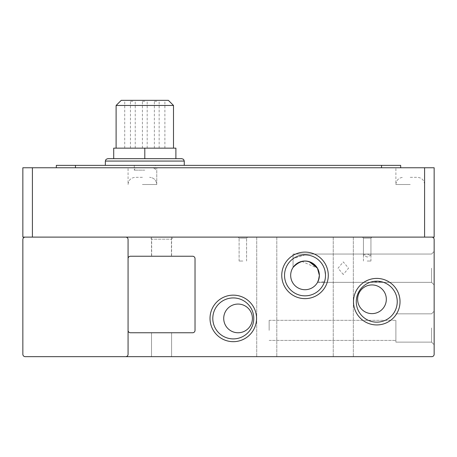 <?xml version="1.0" encoding="UTF-8"?>
<svg xmlns="http://www.w3.org/2000/svg" width="457" height="457" viewBox="0 0 457 457"><rect width="100%" height="100%" fill="white"/><g stroke="black" fill="none" stroke-linecap="round" stroke-linejoin="round"><path stroke-width="0.34" stroke-dasharray="2.29 1.71" d="M142.413 184.502L156.762 184.502L142.413 184.502M142.413 177.327L135.238 177.327L142.413 177.327M410.237 184.502L395.888 184.502L410.237 184.502M410.237 177.327L417.412 177.327L410.237 177.327M144.806 158.676L107.738 158.676L181.869 158.676L113.719 158.676L175.894 158.676L144.806 158.676L144.806 148.154L113.719 148.154L113.719 158.676M144.806 170.153L134.284 170.153L144.806 170.153M144.806 167.759L136.677 167.759L144.806 167.759M266.762 356.671L256.72 356.671L266.762 356.671M266.762 237.109L256.72 237.109L266.762 237.109M343.281 356.671L353.324 356.671L343.281 356.671M343.281 237.109L353.324 237.109L343.281 237.109M161.544 356.671L151.501 356.671L161.544 356.671M161.544 332.759L151.501 332.759L161.544 332.759M343.281 274.486L338.043 268.196L343.281 261.907L348.52 268.196L343.281 274.486M233.281 338.894A20.485 20.485 0 0 1 212.796 318.415A20.485 20.485 0 0 1 233.281 297.93A20.485 20.485 0 0 1 253.766 318.415A20.485 20.485 0 0 1 233.281 338.894A20.485 20.485 0 0 1 212.796 318.415A20.485 20.485 0 0 1 233.281 297.93A20.485 20.485 0 0 1 253.766 318.415A20.485 20.485 0 0 1 233.281 338.894M256.543 318.415A23.261 23.261 0 0 1 233.281 341.676A23.261 23.261 0 0 1 210.02 318.415A23.261 23.261 0 0 1 233.281 295.148A23.261 23.261 0 0 1 256.543 318.415M376.757 324.933A23.261 23.261 0 0 1 353.495 301.671A23.261 23.261 0 0 1 376.757 278.41A23.261 23.261 0 0 1 400.024 301.671A23.261 23.261 0 0 1 376.757 324.933M382.041 281.883A20.485 20.485 0 0 1 376.757 322.156A20.485 20.485 0 0 1 356.277 301.671A20.485 20.485 0 0 1 376.757 281.192L371.478 281.883L382.041 281.883L376.757 281.192A20.485 20.485 0 0 1 397.242 301.671A20.485 20.485 0 0 1 376.757 322.156A20.485 20.485 0 0 1 371.478 281.883M305.019 298.632A23.261 23.261 0 0 1 281.758 275.371A23.261 23.261 0 0 1 305.019 252.104A23.261 23.261 0 0 1 328.286 275.371A23.261 23.261 0 0 1 305.019 298.632M305.019 295.85A20.485 20.485 0 0 1 284.54 275.371A20.485 20.485 0 0 1 305.019 254.886L293.063 258.736L293.063 254.046L293.063 267.436L293.063 258.736A20.485 20.485 0 0 0 305.019 295.85A20.485 20.485 0 0 0 325.504 275.371A20.485 20.485 0 0 0 305.019 254.886C313.982 255.115 320.38 259.553 324.207 268.196C325.772 275.08 325.852 279.644 324.441 281.883A20.485 20.485 0 0 1 305.019 295.85M319.369 275.371L317.444 268.196L319.369 275.371L317.444 268.196L319.369 275.371L317.444 268.196L319.369 275.371L317.444 268.196L319.369 275.371L317.444 268.196L319.369 275.371L317.444 268.196L319.369 275.371L317.444 268.196L319.369 275.371L317.444 268.196L319.369 275.371L317.444 268.196L319.369 275.371L317.444 268.196L319.369 275.371L319.072 278.273L319.369 275.371L319.072 278.273L319.369 275.371L319.072 278.273L319.369 275.371L319.072 278.273L319.369 275.371L319.072 278.273L319.369 275.371L319.072 278.273L319.369 275.371L319.072 278.273L319.369 275.371L319.072 278.273L319.369 275.371L319.072 278.273L319.369 275.371L319.072 278.273L319.369 275.371L318.112 281.244M317.581 282.312L317.815 281.86M317.655 282.163L324.441 281.883M431.562 268.196L431.562 282.346L431.562 268.196M367.194 238.143L363.446 238.143L362.412 237.109L371.975 237.109L362.412 237.109L371.975 237.109L362.412 237.109L371.975 237.109L362.412 237.109L371.975 237.109L362.412 237.109L371.975 237.109L362.412 237.109L371.975 237.109L362.412 237.109L371.975 237.109L362.412 237.109L371.975 237.109L362.412 237.109L371.975 237.109L362.412 237.109L371.975 237.109L362.412 237.109L371.975 237.109L362.412 237.109L371.975 237.109L362.412 237.109L371.975 237.109L362.412 237.109L371.975 237.109L362.412 237.109L371.975 237.109L362.412 237.109L371.975 237.109L362.412 237.109L371.975 237.109L362.412 237.109L371.975 237.109L362.412 237.109L371.975 237.109L362.412 237.109L371.975 237.109L362.412 237.109L371.975 237.109L362.412 237.109L371.975 237.109L362.412 237.109L363.446 238.143L362.412 237.109L363.446 238.143L362.412 237.109L363.446 238.143L362.412 237.109L363.446 238.143L362.412 237.109L363.446 238.143L362.412 237.109L363.446 238.143L362.412 237.109L363.446 238.143L362.412 237.109L363.446 238.143L362.412 237.109L363.446 238.143L362.412 237.109L363.446 238.143L362.412 237.109L363.446 238.143L370.941 238.143L371.975 237.109L370.941 238.143L367.194 238.143L370.941 238.143L367.194 238.143L370.941 238.143L371.975 237.109L370.941 238.143L367.194 238.143L370.941 238.143L367.194 238.143L370.941 238.143L371.975 237.109L370.941 238.143L367.194 238.143L370.941 238.143L367.194 238.143L370.941 238.143L371.975 237.109L370.941 238.143L367.194 238.143L370.941 238.143L367.194 238.143L370.941 238.143L371.975 237.109L370.941 238.143L367.194 238.143L370.941 238.143L367.194 238.143L370.941 238.143L371.975 237.109L370.941 238.143L367.194 238.143L370.941 238.143L367.194 238.143L370.941 238.143L371.975 237.109L370.941 238.143L367.194 238.143L370.941 238.143L367.194 238.143L370.941 238.143L371.975 237.109L370.941 238.143L367.194 238.143L370.941 238.143L367.194 238.143L370.941 238.143L371.975 237.109L370.941 238.143L367.194 238.143L370.941 238.143L367.194 238.143L370.941 238.143L371.975 237.109L370.941 238.143L367.194 238.143L370.941 238.143L367.194 238.143L370.941 238.143L371.975 237.109L370.941 238.143L367.194 238.143M161.544 256.24L151.501 256.24L161.544 256.24M161.544 237.109L151.501 237.109L161.544 237.109M242.85 238.143L239.102 238.143L238.063 237.109L247.631 237.109L238.063 237.109L247.631 237.109L238.063 237.109L247.631 237.109L238.063 237.109L247.631 237.109L238.063 237.109L247.631 237.109L238.063 237.109L247.631 237.109L238.063 237.109L247.631 237.109L238.063 237.109L247.631 237.109L238.063 237.109L247.631 237.109L238.063 237.109L247.631 237.109L238.063 237.109L247.631 237.109L238.063 237.109L247.631 237.109L238.063 237.109L247.631 237.109L238.063 237.109L247.631 237.109L238.063 237.109L247.631 237.109L238.063 237.109L247.631 237.109L238.063 237.109L247.631 237.109L238.063 237.109L247.631 237.109L238.063 237.109L247.631 237.109L238.063 237.109L247.631 237.109L238.063 237.109L247.631 237.109L238.063 237.109L247.631 237.109L238.063 237.109L239.102 238.143L238.063 237.109L239.102 238.143L238.063 237.109L239.102 238.143L238.063 237.109L239.102 238.143L238.063 237.109L239.102 238.143L238.063 237.109L239.102 238.143L238.063 237.109L239.102 238.143L238.063 237.109L239.102 238.143L238.063 237.109L239.102 238.143L238.063 237.109L239.102 238.143L238.063 237.109L239.102 238.143L246.597 238.143L247.631 237.109L246.597 238.143L242.85 238.143L246.597 238.143L242.85 238.143L246.597 238.143L247.631 237.109L246.597 238.143L242.85 238.143L246.597 238.143L242.85 238.143L246.597 238.143L247.631 237.109L246.597 238.143L242.85 238.143L246.597 238.143L242.85 238.143L246.597 238.143L247.631 237.109L246.597 238.143L242.85 238.143L246.597 238.143L242.85 238.143L246.597 238.143L247.631 237.109L246.597 238.143L242.85 238.143L246.597 238.143L242.85 238.143L246.597 238.143L247.631 237.109L246.597 238.143L242.85 238.143L246.597 238.143L242.85 238.143L246.597 238.143L247.631 237.109L246.597 238.143L242.85 238.143L246.597 238.143L242.85 238.143L246.597 238.143L247.631 237.109L246.597 238.143L242.85 238.143L246.597 238.143L242.85 238.143L246.597 238.143L247.631 237.109L246.597 238.143L242.85 238.143L246.597 238.143L242.85 238.143L246.597 238.143L247.631 237.109L246.597 238.143L242.85 238.143L246.597 238.143L242.85 238.143L246.597 238.143L247.631 237.109L246.597 238.143L242.85 238.143M171.432 256.24L171.432 239.177L151.661 239.177L171.432 239.177L173.5 237.109L149.588 237.109L173.5 237.109M434.15 268.196L434.15 284.934L434.15 268.196M434.15 327.977L434.15 344.715L434.15 327.977M431.562 327.977L431.562 342.127L431.562 327.977M151.661 256.24L151.661 239.177L149.588 237.109M212.796 318.415A20.485 20.485 0 0 0 233.281 338.894A20.485 20.485 0 0 0 253.766 318.415A20.485 20.485 0 0 0 233.281 297.93A20.485 20.485 0 0 0 212.796 318.415M356.277 301.671A20.485 20.485 0 0 0 376.757 322.156A20.485 20.485 0 0 0 397.242 301.671A20.485 20.485 0 0 0 376.757 281.192A20.485 20.485 0 0 0 356.277 301.671M284.54 275.371A20.485 20.485 0 0 0 305.019 295.85A20.485 20.485 0 0 0 325.504 275.371A20.485 20.485 0 0 0 305.019 254.886A20.485 20.485 0 0 0 284.54 275.371M318.438 280.455L318.118 281.226M301.791 261.393L317.444 268.196C309.578 259.01 301.454 258.753 293.063 267.436L293.063 254.046L293.063 267.436L293.063 254.046L293.063 267.436L293.063 254.046L293.063 267.436L293.063 254.046L293.063 267.436L293.063 254.046L293.063 267.436L293.063 254.046L293.063 267.436L293.063 254.046L293.063 267.436L293.063 254.046L293.063 267.436L293.063 254.046L293.063 267.436L293.063 254.046L293.063 267.436L293.063 254.046L293.063 267.436L293.063 254.046L293.063 267.436L293.063 254.046L293.063 267.436L293.063 254.046L293.063 267.436L293.063 254.046L293.063 267.436L293.063 254.046L293.063 267.436L293.063 254.046L293.063 267.436L293.063 254.046L293.063 267.436L293.063 254.046L293.063 267.436L293.063 254.046L293.063 267.436L293.063 254.046L293.063 267.436L295.011 265.094L293.063 267.436A14.35 14.35 0 0 0 301.671 289.321A14.35 14.35 0 0 0 317.804 281.883M367.194 261.021L370.941 261.021L367.194 261.021M367.194 257.091L363.446 254.966L367.194 254.103L370.941 254.966L367.194 257.091L363.446 254.966L367.194 254.103L370.941 254.966L367.194 257.091M242.85 261.021L239.102 261.021L242.85 261.021M318.917 271.806L317.444 268.196C309.578 259.01 301.454 258.753 293.063 267.436C301.454 258.753 309.578 259.01 317.444 268.196C309.578 259.01 301.454 258.753 293.063 267.436C301.454 258.753 309.578 259.01 317.444 268.196C309.578 259.01 301.454 258.753 293.063 267.436C301.454 258.753 309.578 259.01 317.444 268.196C309.578 259.01 301.454 258.753 293.063 267.436C301.454 258.753 309.578 259.01 317.444 268.196C309.578 259.01 301.454 258.753 293.063 267.436C301.454 258.753 309.578 259.01 317.444 268.196C309.578 259.01 301.454 258.753 293.063 267.436C301.454 258.753 309.578 259.01 317.444 268.196C309.578 259.01 301.454 258.753 293.063 267.436C301.454 258.753 309.578 259.01 317.444 268.196C309.578 259.01 301.454 258.753 293.063 267.436C301.454 258.753 309.578 259.01 317.444 268.196C309.578 259.01 301.454 258.753 293.063 267.436C301.454 258.753 309.578 259.01 317.444 268.196C309.578 259.01 301.454 258.753 293.063 267.436C301.454 258.753 309.578 259.01 317.444 268.196M395.888 327.977L395.888 342.127L395.888 327.977M357.631 299.284A14.35 14.35 0 0 0 371.975 313.628A14.35 14.35 0 0 0 386.325 299.284A14.35 14.35 0 0 0 371.975 284.934A14.35 14.35 0 0 0 357.631 299.284M142.413 167.759L156.762 167.759L142.413 167.759M431.756 237.109L125.675 237.109A2.394 2.394 0 0 1 128.069 239.502L128.069 258.628A2.394 2.394 0 0 1 130.456 256.24L192.631 256.24A2.394 2.394 0 0 1 195.025 258.628L195.025 330.371A2.394 2.394 0 0 1 192.631 332.759L130.456 332.759A2.394 2.394 0 0 1 128.069 330.371L128.069 354.284A2.394 2.394 0 0 1 125.675 356.671L431.756 356.671A2.394 2.394 0 0 0 434.15 354.284L434.15 239.502A2.394 2.394 0 0 0 431.756 237.109L434.15 237.109L434.15 167.759L32.413 167.759L32.413 237.109L25.244 237.109A2.394 2.394 0 0 0 22.85 239.502L22.85 354.284A2.394 2.394 0 0 0 25.244 356.671L125.675 356.671A2.394 2.394 0 0 0 128.069 354.284L128.069 239.502A2.394 2.394 0 0 0 125.675 237.109L32.413 237.109M223.719 318.415A14.35 14.35 0 0 0 238.063 332.759A14.35 14.35 0 0 0 252.413 318.415A14.35 14.35 0 0 0 238.063 304.065A14.35 14.35 0 0 0 223.719 318.415M395.888 330.371L395.888 320.323L395.888 330.371M269.15 330.371L269.15 320.323L269.15 330.371M144.806 165.371L105.35 165.371L144.806 165.371M116.112 105.464L173.5 105.464M121.242 100.329L168.365 100.329M144.806 101.283L142.413 101.283L144.806 101.283M156.762 148.154L154.369 148.154L156.762 148.154M156.762 101.283L154.369 101.283L156.762 101.283M132.85 148.154L130.456 148.154L132.85 148.154M132.85 101.283L130.456 101.283L132.85 101.283M128.069 258.628L128.069 239.502A2.394 2.394 0 0 0 125.675 237.109M128.069 330.371L128.069 354.284A2.394 2.394 0 0 1 125.675 356.671M295.268 264.843L298.467 262.609M303.168 261.141L298.45 262.615L303.168 261.141M25.244 237.109L22.85 237.109L22.85 167.759L32.413 167.759M381.544 167.759L56.325 167.759L400.675 167.759L381.544 167.759L381.544 165.371L400.675 165.371L400.675 167.759M410.237 167.759L424.587 167.759L410.237 167.759M381.544 165.371L75.456 165.371L75.456 167.759M56.325 167.759L56.325 165.371L75.456 165.371M175.894 158.676L175.894 148.154L144.806 148.154M144.806 100.329L164.891 100.329L144.806 100.329M105.35 161.064L184.262 161.064M424.587 237.109L424.587 167.759M128.069 184.502C128.497 180.149 130.885 177.756 135.238 177.327C130.885 177.756 128.497 180.149 128.069 184.502L128.069 167.759L128.069 184.502M395.888 184.502C396.322 180.149 398.71 177.756 403.063 177.327C398.71 177.756 396.322 180.149 395.888 184.502L395.888 167.759L395.888 184.502M134.284 165.371L134.284 170.153L134.986 168.462L136.677 167.759M256.72 237.109L256.72 356.671L256.72 237.109M333.239 237.109L333.239 356.671L333.239 237.109M151.501 332.759L151.501 356.671L151.501 332.759M431.562 282.346L317.558 282.346L431.562 282.346L434.15 284.934L431.562 282.346L434.15 284.934L431.562 282.346L434.15 284.934L431.562 282.346L434.15 284.934L431.562 282.346L434.15 284.934L431.562 282.346L434.15 284.934L431.562 282.346L434.15 284.934L431.562 282.346L434.15 284.934L431.562 282.346L434.15 284.934L431.562 282.346L434.15 284.934L431.562 282.346L434.15 284.934L431.562 282.346L317.558 282.346L431.562 282.346M151.501 237.109L151.501 256.24M431.562 342.127L434.15 344.715L431.562 342.127L434.15 344.715L431.562 342.127L434.15 344.715L431.562 342.127L434.15 344.715L431.562 342.127L434.15 344.715L431.562 342.127L434.15 344.715L431.562 342.127L434.15 344.715L431.562 342.127L434.15 344.715L431.562 342.127L434.15 344.715L431.562 342.127L434.15 344.715L431.562 342.127L434.15 344.715L431.562 342.127L395.888 342.127L431.562 342.127M363.446 261.021L363.446 238.143L363.446 261.021M363.446 254.966L363.446 238.143L363.446 254.966M239.102 261.021L239.102 238.143L239.102 261.021M269.15 340.414L395.888 340.414L269.15 340.414M124.721 148.154L124.721 100.329M147.194 148.154L147.194 101.283M159.15 148.154L159.15 101.283M135.238 148.154L135.238 101.283M276.805 237.109L276.805 356.671L276.805 237.109M353.324 237.109L353.324 356.671L353.324 237.109M171.586 332.759L171.586 356.671L171.586 332.759M431.562 254.046L293.063 254.046L431.562 254.046L434.15 251.459L431.562 254.046L434.15 251.459L431.562 254.046L434.15 251.459L431.562 254.046L434.15 251.459L431.562 254.046L434.15 251.459L431.562 254.046L434.15 251.459L431.562 254.046L434.15 251.459L431.562 254.046L434.15 251.459L431.562 254.046L434.15 251.459L431.562 254.046L434.15 251.459L431.562 254.046L434.15 251.459L431.562 254.046L293.063 254.046L431.562 254.046M171.586 237.109L171.586 256.24M431.562 313.828L434.15 311.24L431.562 313.828L434.15 311.24L431.562 313.828L434.15 311.24L431.562 313.828L434.15 311.24L431.562 313.828L434.15 311.24L431.562 313.828L434.15 311.24L431.562 313.828L434.15 311.24L431.562 313.828L434.15 311.24L431.562 313.828L434.15 311.24L431.562 313.828L434.15 311.24L431.562 313.828L434.15 311.24L431.562 313.828L395.888 313.828L431.562 313.828M370.941 261.021L370.941 238.143L370.941 261.021M370.941 254.966L370.941 238.143L370.941 254.966M246.597 261.021L246.597 238.143L246.597 261.021M156.762 184.502L156.762 167.759L156.762 184.502C156.334 180.149 153.94 177.756 149.588 177.327C153.94 177.756 156.334 180.149 156.762 184.502M424.587 184.502C424.153 180.149 421.765 177.756 417.412 177.327C421.765 177.756 424.153 180.149 424.587 184.502M269.15 320.323L395.888 320.323L269.15 320.323M152.935 167.759L154.626 168.462L155.329 170.153L155.329 165.371M164.891 148.154L164.891 100.329M142.413 148.154L142.413 101.283M154.369 148.154L154.369 101.283M130.456 148.154L130.456 101.283"/><path stroke-width="0.69" d="M144.806 158.676L107.738 158.676L181.869 158.676L144.806 158.676L144.806 148.154L175.894 148.154L175.894 158.676M256.543 318.415A23.261 23.261 0 0 1 233.281 341.676A23.261 23.261 0 0 1 210.02 318.415A23.261 23.261 0 0 1 233.281 295.148A23.261 23.261 0 0 1 256.543 318.415M212.796 318.415A20.485 20.485 0 0 0 233.281 338.894A20.485 20.485 0 0 0 253.766 318.415A20.485 20.485 0 0 0 233.281 297.93A20.485 20.485 0 0 0 212.796 318.415M356.277 301.671A20.485 20.485 0 0 0 376.757 322.156A20.485 20.485 0 0 0 397.242 301.671A20.485 20.485 0 0 0 376.757 281.192A20.485 20.485 0 0 0 356.277 301.671M376.757 324.933A23.261 23.261 0 0 1 353.495 301.671A23.261 23.261 0 0 1 376.757 278.41A23.261 23.261 0 0 1 400.024 301.671A23.261 23.261 0 0 1 376.757 324.933M328.286 275.371A23.261 23.261 0 0 1 305.019 298.632A23.261 23.261 0 0 1 281.758 275.371A23.261 23.261 0 0 1 305.019 252.104A23.261 23.261 0 0 1 328.286 275.371M284.54 275.371A20.485 20.485 0 0 0 305.019 295.85A20.485 20.485 0 0 0 325.504 275.371A20.485 20.485 0 0 0 305.019 254.886A20.485 20.485 0 0 0 284.54 275.371M317.444 268.196L319.369 275.371C317.369 284.545 317.369 284.545 319.369 275.371C317.369 284.545 317.369 284.545 319.369 275.371A14.35 14.35 0 0 1 305.019 289.715A14.35 14.35 0 0 1 290.675 275.371A14.35 14.35 0 0 1 305.019 261.021A14.35 14.35 0 0 1 319.369 275.371L317.444 268.196L318.912 271.772L317.449 268.202C309.578 259.005 301.454 258.753 293.063 267.436M318.112 281.244L317.581 282.312M318.118 281.226L319.072 278.273L317.558 282.346L319.072 278.273L318.438 280.455L319.369 275.417L318.438 280.455L319.369 275.417L318.438 280.455L319.369 275.417L318.438 280.455L319.369 275.417L318.438 280.455L319.369 275.417L318.438 280.455L319.369 275.417L318.438 280.455L319.369 275.417L318.438 280.455L319.369 275.417L318.438 280.455L319.369 275.417L318.438 280.455L319.369 275.417L318.438 280.455L319.072 278.273L317.655 282.163M318.438 280.455L319.072 278.273L317.558 282.346M318.917 271.806L319.369 275.371M386.325 299.284A14.35 14.35 0 0 1 371.975 313.628A14.35 14.35 0 0 1 357.631 299.284A14.35 14.35 0 0 1 371.975 284.934A14.35 14.35 0 0 1 386.325 299.284M252.413 318.415A14.35 14.35 0 0 1 238.063 332.759A14.35 14.35 0 0 1 223.719 318.415A14.35 14.35 0 0 1 238.063 304.065A14.35 14.35 0 0 1 252.413 318.415M173.5 148.154L173.5 105.464L116.112 105.464L116.112 148.154M173.5 105.464L168.365 100.329L121.242 100.329L116.112 105.464M125.675 356.671L431.756 356.671A2.394 2.394 0 0 0 434.15 354.284L434.15 239.502A2.394 2.394 0 0 0 431.756 237.109L125.675 237.109A2.394 2.394 0 0 1 128.069 239.502L128.069 354.284A2.394 2.394 0 0 1 125.675 356.671L25.244 356.671A2.394 2.394 0 0 1 22.85 354.284L22.85 239.502A2.394 2.394 0 0 1 25.244 237.109L125.675 237.109M128.069 258.628A2.394 2.394 0 0 1 130.456 256.24L192.631 256.24A2.394 2.394 0 0 1 195.025 258.628L195.025 330.371A2.394 2.394 0 0 1 192.631 332.759L130.456 332.759A2.394 2.394 0 0 1 128.069 330.371M293.183 267.265L295.268 264.843M298.467 262.609L301.791 261.393M25.244 237.109L22.85 237.109L22.85 167.759L434.15 167.759L434.15 237.109L431.756 237.109M317.415 268.145L309.069 261.604L317.438 268.179M309.001 261.587L305.465 261.027L309.001 261.587M305.459 261.027L303.168 261.141L305.459 261.027M298.45 262.615L295.011 265.094L298.45 262.615M75.456 167.759L75.456 165.371L56.325 165.371L56.325 167.759M75.456 165.371L381.544 165.371L381.544 167.759M400.675 167.759L400.675 165.371L381.544 165.371M144.806 148.154L113.719 148.154L113.719 158.676M184.262 165.371L184.262 161.064L105.35 161.064L106.047 159.373L107.738 158.676M424.587 167.759L424.587 237.109M32.413 237.109L32.413 167.759M105.35 165.371L105.35 161.064M184.262 161.064L183.56 159.373L181.869 158.676"/></g></svg>
